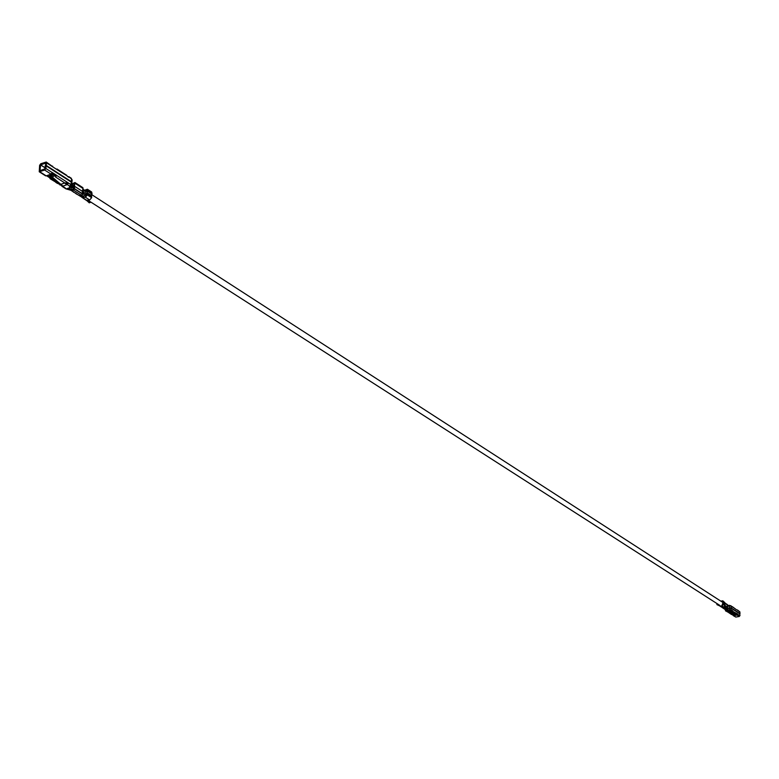 <?xml version="1.0" encoding="UTF-8"?>
<svg xmlns="http://www.w3.org/2000/svg" width="779" height="779" viewBox="0 0 779 779"><rect width="100%" height="100%" fill="white"/><g stroke="black" fill="none" stroke-linecap="round" stroke-linejoin="round"><path stroke-width="1.17" d="M73.635 185.938L73.129 186.561L73.635 185.938M72.301 187.525L72.564 186.814L72.301 187.525M71.804 186.921L72.32 186.298L71.804 186.921M73.148 185.324L72.875 186.035L73.148 185.324M72.759 186.064L72.496 186.775L72.759 186.064M84.132 192.296L84.444 193.046L82.788 194.39M83.635 190.504L85.339 190.534L85.846 193.396L84.151 195.782L81.97 196.347M732.026 610.999L737.859 614.125L737.148 615.069L733.614 615.644L732.056 614.446M725.59 610.463L726.826 611.515M725.609 610.999L725.668 610.405M736.204 613.638L737.119 614.319L733.584 614.904L731.997 613.833L731.588 614.563L727.81 611.992M735.639 614.066L735.668 614.563M721.432 601.534L722.406 601.437L723.039 603.209L722.815 600.823L720.828 601.145M723.428 608.224L724.674 609.1M723.623 608.428L724.48 608.896M724.821 603.55L724.694 604.416M726.924 610.872L726.895 610.132L729.426 609.821L729.456 610.57L726.924 610.872L725.57 609.597L727.235 609.655L727.898 608.944L727.459 607.075M727.041 610.181L730.527 610.025M729.456 610.57L731.442 611.398L732.163 610.493L732.815 610.911L732.094 611.817L732.094 611.038M727.79 608.35L731.169 608.204L730.527 610.814M727.226 610.181L727.265 610.931L725.979 610.97L727.42 611.895L732.094 613.063L733.896 614.3L735.434 613.969M736.321 613.17L735.6 614.076L732.094 611.817M728.229 611.934L731.442 611.398M729.426 609.821L729.855 610.824M731.169 608.204L739.972 613.891L739.339 616.471L735.804 617.056L733.146 615.556M737.138 614.241L740.05 615.576M728.55 612.401L732.065 614.65M732.026 613.91L729.816 612.489L731.997 613.881M730.059 606.013L727.586 606.364L729.261 606.062L729.232 605.302L727.693 605.565M731.948 606.559L736.681 609.879M732.338 606.666L736.145 609.49M730.04 605.595L729.232 605.302M737.694 610.493L739.884 611.904L739.962 613.589L731.16 607.912L731.082 606.208L731.997 606.802L730.78 605.653M739.884 611.904L737.392 609.938M731.997 606.802L732.649 607.221M731.16 607.912L727.713 608.058M727.761 608.263L730.429 608.019M732.835 614.952L733.545 614.835M731.111 611.457L732.211 611.895M726.895 610.132L726.252 609.616M724.85 606.325L725.006 607.084L723.555 607.717L724.412 606.841M727.479 607.065L724.976 605.458L727.479 607.084L727.498 604.67L724.869 602.965M724.996 606.919L727.888 608.779M717.625 603.988L722.669 607.737L723.895 607.776L723.866 607.172M724.86 603.404L727.742 605.264M723.555 607.717L722.464 607.007L723.72 607.055L724.986 605.711L724.626 604.241L722.746 603.267L721.997 605.419M722.464 607.007L721.471 606.968L722.474 607.143M720.964 606.724L722.201 607.513M723.039 603.209L724.626 604.231L724.86 602.673L722.815 600.823M719.884 605.955L722.123 606.033L723.37 604.027L724.957 605.049M723.37 604.027L723.039 603.219M723.292 602.303L724.879 603.326M724.343 609.012L723.574 608.428M724.022 608.808L724.606 609.1M722.464 607.688L723.292 608.341M717.654 604.494L716.923 604.621L716.875 603.511M719.553 605.819L716.923 604.621M65.592 188.265L60.665 184.857M59.749 184.526L50.07 178.693L49.798 177.826L46.545 175.752M51.979 166.102L46.243 162.032L40.781 163.746L39.622 165.314L39.242 171.769L44.705 170.056L45.873 168.488L46.165 165.878L71.279 182.101L71.843 182.938L71.571 185.509L70.636 186.249M52.407 177.184L54.326 178.868M55.737 182.315L57.519 183.454M46.165 165.878L45.182 166.239L44.831 168.897L39.982 170.64L40.644 164.895L45.503 163.142L45.669 166.063M58.454 182.481L47.529 175.402M82.895 189.122L84.531 190.28L87.414 189.248L87.209 192.783L91.474 195.558L91.63 197.681L89.682 199.979L86.761 200.32L85.748 199.677M76.595 194.146L75.164 193.026M78.708 195.286L70.685 190.154M73.392 191.77L72.398 191.118M75.281 192.968L76.274 193.62M71.269 185.967L71.337 190.436L73.518 190.164L74.55 188.946L74.414 186.21L73.518 189.268L71.434 189.531L69.321 188.528M72.983 185.431L71.95 184.769L71.59 185.324M72.924 189.346L73.06 188.129M83.859 196.707L83.762 197.613L82.486 197.574L79.263 195.519L81.444 195.247L82.467 194.039L82.321 191.313L74.414 186.181L74.959 182.539L72.048 183.863L71.95 184.769L74.297 183.532L74.414 186.181M71.824 182.705L72.174 179.91L70.714 178.245M66.342 175.411L57.315 169.812L57.033 169.024L56.39 169.286M57.315 169.812L46.516 162.821L46.224 165.421L71.327 181.643L71.61 179.073L68.786 176.638L67.929 176.687M67.237 176.239L69.058 177.417M52.592 166.141L52.865 166.93M46.243 162.032L46.516 162.821M69.506 186.337L71.006 184.672L71.571 185.509M62.466 186.269L67.296 184.574L68.445 183.026L56.682 175.45L55.523 177.008L55.699 175.733L56.682 175.45M50.07 178.693L50.674 178.722L50.81 177.583M49.798 177.826L50.781 177.476M55.523 177.008L65.465 183.396L66.624 181.848M60.032 185.061L60.704 184.448M65.864 188.791L61.862 186.239M66.478 188.839L70.558 187.408L69.467 186.707M70.246 185.996L70.558 187.408M63.781 182.315L66.848 184.73L67.461 183.377L66.332 182.646M56.692 175.382L52.232 172.51L51.063 174.136L46.214 175.869L45.318 175.304M60.635 185.1L50.674 178.722M51.959 173.328L55.699 175.733M45.231 165.781L46.224 165.421M71.902 182.481L71.327 181.643M67.461 183.377L68.445 183.026L71.006 184.672L71.279 182.101M49.983 174.525L49.739 175.898L52.027 176.862L62.914 186.113M66.965 183.591L66.079 182.977M50.138 175.353L54.014 174.642M67.549 188.693L71.259 190.427M67.578 188.567L71.337 190.436M68.581 188.099L71.415 189.716M82.301 191.293L83.051 188.499L75.144 183.386M83.051 188.499L82.243 187.69M82.496 193.786L74.58 188.693M82.321 191.313L74.414 186.21M82.681 189.949L84.463 190.982M86.761 200.32L81.474 196.931M80.841 195.558L83.762 197.613M81.678 195.178L83.256 196.289M85.369 196.337L87.199 192.812L86.751 190.271L85.466 190.612M87.414 189.248L91.679 192.014L91.474 195.539L87.209 192.783L87.355 194.935L85.408 197.233L83.781 197.428M82.545 197.574L77.014 194.214M91.99 194.127L87.725 191.371M91.727 196.707L87.462 193.952M72.281 191.176L74.063 192.374M73.158 191.8L73.742 192.316M86.381 200.203L89.303 202.871L90.354 201.771M87.715 200.213L90.276 202.54M730.235 610.103L730.274 610.853M731.247 609.908L732.163 610.493M726.456 611.067L727.898 611.992M737.148 615.069L739.339 616.471M733.614 615.644L735.804 617.056M729.407 606.062L729.485 607.766M729.027 612.294L731.919 611.817M732.094 613.063L733.633 612.81M732.649 613.56L734.363 613.277M729.572 609.762L729.495 608.058M725.006 607.084L727.898 608.944M724.334 607.795L727.235 609.655M724.879 603.258L727.732 605.098M722.123 606.033L723.72 607.055M723.399 604.679L724.986 605.711M721.821 601.388L722.698 601.953M723.263 601.641L724.86 602.673M44.997 167.787L40.605 164.953M50.771 177.544L58.415 182.442M40.644 164.895L45.007 167.709M69.847 186.22L67.296 184.574M46.214 175.869L39.846 171.799M51.063 174.136L44.705 170.056M52.222 172.578L45.873 168.488M60.665 184.409L64.589 183.026M50.908 174.194L51.063 175.022M50.45 176.083L54.189 174.759M52.027 176.862L55.523 175.616M49.622 174.652L49.798 175.567M53.099 174.058L53.215 174.662M51.833 174.847L51.628 173.756M83.08 188.255L75.174 183.143M81.444 195.247L73.518 190.164M82.467 194.039L74.55 188.946M92.097 193.153L87.832 190.397M87.014 190.982L85.992 190.319M91.63 197.681L87.355 194.935M89.682 199.979L85.408 197.233M76.946 194.224L76.04 193.65M73.577 185.86L74.093 186.191M82.34 191.595L84.453 192.968M82.418 192.627L84.181 193.776L82.418 192.627M73.197 186.6L73.995 187.116M72.739 187.301L73.888 188.051M82.486 193.669L83.567 194.37M72.116 187.515L73.83 188.615M73.333 185.344L74.132 185.85M82.36 191.147L84.229 192.355M87.891 200.193L719.533 605.205M85.339 190.534L86.956 191.576M91.786 194.692L722.708 602.362M725.775 610.765L724.762 609.159M719.514 605.799L721.003 606.753M75.729 193.387L74.132 192.364M72.846 191.546L70.899 190.3M71.327 178.284L68.786 176.638M66.955 175.45L57.033 169.024M45.601 175.84L39.242 171.769M66.069 188.878L71.045 190.349M82.866 187.651L74.959 182.539M87.16 200.904L81.922 197.35"/></g></svg>
